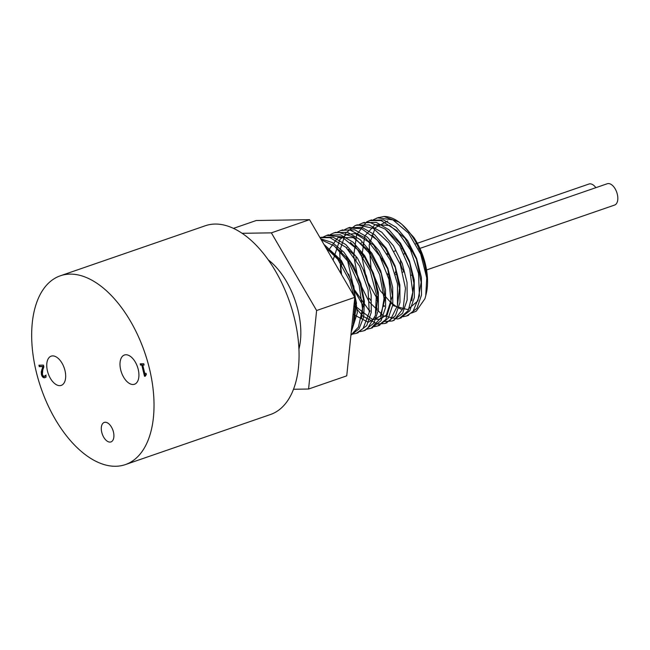 <?xml version="1.0" encoding="UTF-8"?>
<svg xmlns="http://www.w3.org/2000/svg" width="650" height="650" viewBox="0 0 650 650"><rect width="100%" height="100%" fill="white"/><g stroke="black" fill="none" stroke-linecap="round" stroke-linejoin="round"><path stroke-width="0.97" d="M325.699 247.414L337.74 259.212L349.578 280.678L353.933 295.88M354.559 299.569L355.127 304.541L353.194 325.024L351.536 329.054M321.287 239.834L334.181 245.871L348.896 262.429L359.117 285.196L362.521 308.652L358.434 327.145L350.927 335.051M357.216 332.995L366.706 325.642L371.256 312.358L371.15 294.84L366.332 275.803L357.476 258.164L345.865 244.619L333.19 237.266L321.319 237.25L320.036 237.697L330.054 237.697L345.946 247.317L359.661 266.199L368.062 289.762L369.265 312.325L363.114 328.437L356.184 333.393L352.414 334.157M322.952 237.144L326.69 235.398L341.892 236.884L357.516 249.576L369.964 270.368L376.382 294.247L375.367 315.445L367.307 328.827L363.358 330.915L359.604 331.671M330.151 234.658L333.588 233.017L338.057 232.115L353.762 237.047L368.818 252.533L379.738 274.812L384.053 298.496L380.859 317.874L371.053 328.258L366.795 329.192M337.326 232.18L340.771 230.539L349.676 229.864L365.584 238.136L379.754 256.084L388.944 279.378L391.072 302.372L385.775 319.524L377.723 325.959L373.961 326.723M332.524 253.207L332.605 252.557M344.492 229.71L347.953 228.053L361.473 228.629L377.252 240.061L390.26 260.106L397.524 283.912L397.442 305.736L390.162 320.304L384.906 323.481L377.561 324.074L362.798 316.103L353.941 305.614M340.844 273.414L339.649 251.168L345.654 233.123L355.136 225.582L357.809 224.892L373.344 228.394L388.676 242.734L400.262 264.452L405.47 288.283L403.187 308.474L394.087 320.141L392.088 321.002L384.223 321.506M377.585 319.118L374.782 317.436M363.683 306.694L353.641 289.25L348.692 274.04M346.556 258.944L346.491 256.799M346.889 248.251L346.962 247.601M358.873 224.746L362.318 223.104L369.33 222.211L385.198 229.101L399.774 246.057L409.711 268.978L412.766 292.329L408.33 310.464L399.271 318.533L397.613 318.988L383.321 315.827L368.997 301.673L358.223 279.89L353.706 255.629L356.663 234.666L366.527 221.975L369.493 220.626L381.062 220.553L396.939 230.677L410.467 249.893L418.559 273.544L419.404 295.921L412.937 311.618L406.445 316.046L402.683 316.802M378.048 301.73L376.846 300.121M369.322 287.235L363.041 269.051M360.921 253.988L360.848 251.842M361.246 243.295L361.327 242.637M373.222 219.797L377.609 217.847L392.917 219.895L408.476 233.057L420.688 254.126L426.757 277.867L425.742 295.783L424.938 298.707L416.268 311.171L411.45 313.097M385.247 298.797L384.004 297.156M376.326 283.993L370.63 267.434M368.526 252.102L368.485 249.917M369.07 241.475L369.184 240.736M387.757 220.984L375.277 227.679L369.184 245.066L371.044 268.231L380.152 290.599L393.713 305.825L407.672 309.603L417.852 300.926L421.168 282.327L416.479 259.204L404.966 238.233L389.74 225.485L374.977 224.664L364.748 236.08L361.79 256.514L366.771 280.174L378.097 300.357M383.76 306.183L384.264 306.597M411.799 300.771L413.92 283.278L409.589 262.486L399.685 243.246L386.368 230.051M355.379 246.171L355.233 246.984M354.534 255.369L348.051 249.462M347.368 259.74L354.088 289.283L369.907 311.553M397.442 305.727L399.555 288.21L395.216 267.394L385.287 248.146L371.946 234.967M341.014 251.127L340.868 251.94M340.169 260.341L341.551 274.625M355.233 306.126L371.906 319.134L379.811 319.312L386.295 315.136L392.446 295.823L387.668 268.864L373.547 244.969L355.347 233.626L346.873 234.333L339.934 239.387L333.076 260.081M353.048 314.283L368.192 322.229L380.299 316.111L385.271 297.96L381.306 273.674L369.46 251.144L353.324 237.656L337.878 237.632L327.868 251.144M375.895 313.162L378.016 295.644L373.669 274.828L363.74 255.572L350.399 242.393M361.53 318.118L363.651 300.625L359.32 279.833L349.416 260.593L336.099 247.398M354.356 320.596L356.468 303.087L352.129 282.271L342.201 263.023L328.868 249.836M425.742 295.783L426.319 293.312A47.913 26.301 -109 0 0 413.741 237.315L401.789 224.25L398.783 222.032L383.931 216.491L377.78 217.799M363.171 244.238L363.09 245.245M363.09 254.686L363.334 257.603M376.561 295.912L378.105 298.236M383.841 305.378L384.402 305.963M407.477 315.64L416.975 308.295L421.517 295.002L421.411 277.493L416.601 258.456L407.745 240.809L396.134 227.273L383.459 219.919L370.516 220.309M355.989 246.724L355.908 247.723M355.908 257.164L356.159 260.081M369.379 298.391L370.923 300.714M376.659 307.848L377.219 308.433M400.303 318.126L409.801 310.781L414.342 297.481L414.229 279.971L409.419 260.934L400.562 243.295L388.952 229.751L376.277 222.398L363.35 222.787M348.806 249.21L348.733 250.201M348.725 259.651L348.969 262.543M362.196 300.869L363.74 303.192M369.484 310.326L370.045 310.911M393.12 320.604L402.618 313.251L407.16 299.959L407.046 282.449L402.236 263.412L393.388 245.765L381.769 232.229L369.094 224.884L356.241 225.233M341.624 251.68L341.551 252.688M341.551 262.129L341.794 265.029M355.022 303.347L356.566 305.671M362.302 312.812L362.854 313.398M385.929 323.082L395.428 315.729L399.977 302.437L399.872 284.928L395.054 265.891L386.206 248.243L374.587 234.707L361.92 227.354L349.009 227.727M334.441 254.158L334.368 255.158M355.119 315.283L355.672 315.868M378.755 325.553L388.253 318.207L392.795 304.923L392.689 287.406L387.871 268.369L379.023 250.729L367.412 237.185L354.738 229.832L341.778 230.23M371.581 328.039L381.071 320.694L385.613 307.393L385.507 289.884L380.697 270.847L371.841 253.199L360.23 239.663L347.555 232.31L334.677 232.684M364.39 330.517L373.888 323.164L378.43 309.871L378.324 292.362L373.514 273.325L364.658 255.678L353.048 242.141L340.373 234.796L327.502 235.154M321.319 237.25L320.239 237.664M350.911 335.213L359.044 328.851L363.699 317.029L364.39 301.283L360.969 283.684L353.844 266.565L343.874 252.216L332.337 242.539L320.686 238.81M351.211 332.207L357.346 312.748L353.771 286.081L341.404 260.601L323.895 244.319M383.931 216.491A51.131 28.072 71 0 1 400.506 223.226A51.131 28.072 71 0 1 426.757 277.867M369.273 240.809A47.913 26.301 -109 0 0 369.176 241.589M368.899 250.9A47.913 26.301 -109 0 0 369.005 252.809M383.784 293.93A47.913 26.301 -109 0 0 385.287 295.945M391.072 302.348A47.913 26.301 -109 0 0 396.955 306.963M397.142 307.084A47.913 26.301 -109 0 0 401.391 309.286M39.471 365.186L39.772 366.454L43.371 366.397L41.722 371.776L41.933 374.262C42.502 376.439 43.501 377.569 44.931 377.634L45.305 377.593M44.151 376.374L45.703 375.269L46.117 377.041L44.419 377.812C42.989 377.739 41.99 376.618 41.429 374.441L41.218 371.954L42.859 366.576L39.26 366.632L38.919 365.194L43.436 365.121L43.859 366.876L42.794 369.891L42.404 374.335L43.136 375.887L44.151 376.374L46.158 375.091M39.26 366.632L39.772 366.454M42.859 366.576L43.371 366.397M41.689 369.817L42.201 369.639M41.218 371.954L41.722 371.776M140.766 363.821L141.026 364.918L142.326 364.902L145.21 376.066M146.339 374.481L145.243 376.228L144.479 376.244L141.822 365.072L140.522 365.097L140.221 363.829L143.788 363.773L144.089 365.04L142.764 365.056L144.739 373.368L146.071 373.344L146.339 374.481L145.73 374.571L146.315 374.376M140.522 365.097L141.026 364.918M141.822 365.072L142.326 364.902M144.479 376.244L144.991 376.066M142.764 365.056L144.056 364.869M389.813 255.361A11.269 6.191 -109 0 0 387.254 254.174M382.566 257.717A11.269 6.191 -109 0 0 382.135 260.601M387.392 273.812A11.269 6.191 -109 0 0 389.773 275.413M395.135 273.203A11.269 6.191 -109 0 0 395.939 269.531M406.039 253.996A11.269 6.191 -109 0 0 404.032 253.906L405.706 253.305M400.457 259.992A11.269 6.191 -109 0 0 404.658 272.415M412.872 274.682L411.223 275.251A11.269 6.191 -109 0 0 412.758 274.056M426.562 269.961L614.608 205.059A11.269 6.191 -109 0 0 617.337 194.301A11.269 6.191 -109 0 0 607.246 183.747L419.924 248.398M595.887 187.671A11.269 6.191 -109 0 0 588.933 184.031L417.349 243.254M293.54 389.261L308.579 389.025L346.743 375.846L354.786 297.342L309.538 219.676L256.254 220.512L233.423 228.394M308.579 389.025L316.615 310.521L271.367 232.854L242.052 233.309M298.943 348.993A61.197 33.597 -109 0 0 268.149 259.764M316.615 310.521L354.786 297.342M271.367 232.854L309.538 219.676M47.426 370.906A15.462 8.491 71 0 1 51.171 356.159A15.462 8.491 71 0 1 64.236 368.006A15.462 8.491 71 0 1 61.263 385.385A15.462 8.491 71 0 1 47.426 370.906M120.673 369.761A15.462 8.491 71 0 1 124.418 355.014A15.462 8.491 71 0 1 137.483 366.852A15.462 8.491 71 0 1 134.509 384.239A15.462 8.491 71 0 1 120.673 369.761M101.741 432.258A10.303 5.655 71 0 1 104.244 422.427A10.303 5.655 71 0 1 112.954 430.324A10.303 5.655 71 0 1 110.963 441.911A10.303 5.655 71 0 1 101.741 432.258M125.418 464.579L270.457 414.521A99.848 54.819 -109 0 0 294.653 319.248A99.848 54.819 -109 0 0 205.311 225.753L60.263 275.819A99.848 54.819 -109 0 0 41.023 388.082A99.848 54.819 -109 0 0 125.418 464.579A99.848 54.819 -109 0 0 149.606 369.306A99.848 54.819 -109 0 0 60.263 275.819M41.429 374.441L41.933 374.262M401.789 224.25L400.506 223.226M44.525 376.309L45.029 376.131M356.184 333.393L358.272 332.678M363.366 330.915L365.454 330.2M370.866 328.331L372.637 327.722M377.723 325.959L379.819 325.244M384.906 323.481L386.994 322.757M392.324 320.921L394.176 320.279M399.498 318.443L401.359 317.801M406.445 316.046L408.541 315.323M326.763 235.373L328.502 234.772M333.588 233.017L335.684 232.294M340.771 230.539L342.867 229.816M348.238 227.963L350.041 227.338M355.339 225.509L357.224 224.859M362.318 223.104L364.406 222.381M369.493 220.626L371.589 219.903M376.675 218.148L378.771 217.425M418.405 272.773L420.054 272.204M411.214 251.404L412.88 250.827M418.389 248.926L419.079 248.69M395.533 274.633L397.256 274.04M402.716 272.155L404.081 271.684M387.002 253.727L388.57 253.183M394.184 251.249L395.752 250.705M401.367 248.771L402.935 248.227M408.549 246.293L410.109 245.749M415.724 243.815L416.544 243.531"/></g></svg>
